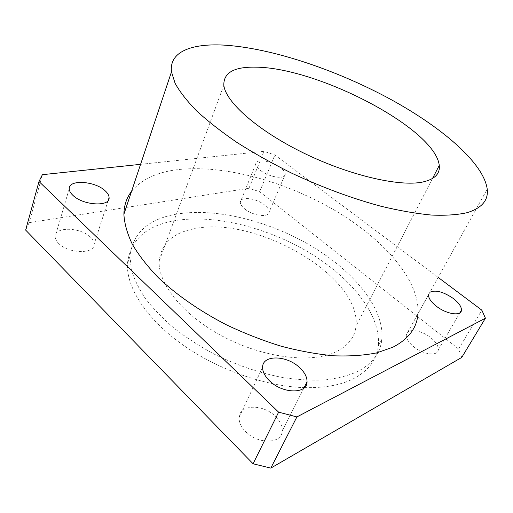 <?xml version="1.0" encoding="UTF-8"?>
<svg xmlns="http://www.w3.org/2000/svg" width="513" height="513" viewBox="0 0 513 513"><rect width="100%" height="100%" fill="white"/><g stroke="black" fill="none" stroke-linecap="round" stroke-linejoin="round"><path stroke-width="0.38" stroke-dasharray="2.56 1.92" d="M260.354 170.316C268.94 177.293 285.6 179.819 285.209 174.26C285.202 172.285 283.625 170.085 280.47 167.648C271.967 160.883 255.57 158.261 255.801 163.878C255.801 165.776 257.314 167.918 260.354 170.316M244.592 208.804C252.858 215.915 269.306 217.922 269.152 211.978C269.222 209.862 267.741 207.56 264.702 205.085C256.519 198.178 240.315 196.062 240.328 202.09C240.251 204.123 241.674 206.361 244.592 208.804M413.472 346.551C423.103 354.74 437.929 356.541 438.294 349.77C438.512 346.063 436.024 342.062 430.837 337.766C421.282 329.833 406.745 327.967 406.277 334.822C406.04 338.362 408.438 342.274 413.472 346.551M58.463 243.245C68.146 253.813 94.873 254.307 94.084 244.329C94.116 242.008 92.93 239.667 90.532 237.314C80.983 227.195 54.699 226.304 55.154 236.544C55.135 238.737 56.238 240.969 58.463 243.245M245.528 431.516C257.789 444.668 282.035 443.995 282.221 431.067C282.496 426.072 280.226 421.179 275.417 416.396C263.291 403.853 239.558 404.122 239.129 417.402C238.872 422.103 241.007 426.81 245.528 431.516M131.54 191.375C141.588 179.21 157.299 171.932 178.665 169.54C224.386 164.628 284.664 181.333 333.681 209.714C382.345 238.128 419.916 279.284 417.986 313.687L487.228 189.143M193.677 228.862C172.573 233.094 161.082 243.816 159.197 261.034C157.792 283.58 183.224 315.687 223.495 336.778C263.701 357.927 310.897 363.525 335.252 352.181C347.936 346.128 354.855 337.432 355.99 326.114C361.415 275.853 254.762 215.018 193.677 228.862M304.433 387.623C324.691 388.059 341.132 385.045 353.765 378.588C368.597 370.591 376.766 359.728 378.273 346.006C381.326 314.456 350.398 277.167 308.448 252.139C266.26 227.144 213.594 213.927 174.266 220.782C145.807 225.906 130.193 240.225 127.423 263.74C126.352 286.882 145.493 317.88 180.999 343.575C216.48 369.213 265.317 386.469 304.126 387.616M176.722 214.094C148.231 218.993 132.649 233.082 129.988 256.365L131.334 269.408C134.002 278.706 138.651 288.357 145.282 298.367C153.028 308.441 162.57 318.342 173.894 328.064C186.116 337.516 199.544 346.204 214.171 354.124C237.07 365.397 260.187 373.246 283.529 377.671C298.534 379.851 312.539 380.588 325.537 379.87C337.759 378.357 348.423 375.593 357.523 371.585C372.329 363.723 380.434 352.995 381.845 339.401C384.679 308.133 353.463 271.005 311.301 245.971C268.902 220.962 216.095 207.553 176.722 214.094M429.9 292.25L428.522 294.731M461.751 357.42L458.609 349.013L259.661 191.708L248.978 188.258L29.177 222.655L42.393 174.676M29.177 222.655L25.65 230.093M140.581 164.333L264.003 151.329L274.885 154.977L438.16 277.398M248.978 188.258L264.003 151.329M259.661 191.708L274.885 154.977M458.609 349.013L481.842 310.153M285.209 174.26L269.152 211.978M459.892 312.795L438.294 349.77M108.224 200.333L94.084 244.329M303.856 388.142L282.221 431.067M223.828 85.164L159.197 261.034M129.988 256.365L127.423 263.74M381.845 339.401L378.273 346.006M432.504 178.505L355.99 326.114M262.598 367.218L239.129 417.402M69.229 188.771L55.154 236.544M428.515 294.834L406.277 334.822M255.801 163.878L240.328 202.09"/><path stroke-width="0.77" d="M428.522 294.731L428.515 294.834C428.438 298.168 431.035 301.945 436.306 306.171C446.393 314.264 461.411 316.508 461.45 310.121C461.488 306.633 458.795 302.76 453.37 298.521C443.36 291.737 435.537 289.646 429.9 292.25M72.788 195.216C82.939 205.546 110.186 207.06 109.089 197.64C109.051 195.453 107.781 193.209 105.274 190.9C95.277 181.018 68.498 179.12 69.229 188.771C69.268 190.836 70.454 192.984 72.788 195.216M269.658 380.947C282.682 393.978 307.39 394.17 307.05 381.807C307.127 377.036 304.626 372.284 299.541 367.539C286.696 355.137 262.541 354.541 262.598 367.218C262.515 371.701 264.868 376.279 269.658 380.947M417.986 313.687C416.979 327.845 408.637 339.01 392.952 347.166L376.831 352.848C364.217 355.394 349.93 356.375 333.957 355.798C317.214 354.265 299.624 351.072 281.188 346.224C262.579 340.452 244.259 333.29 226.227 324.729C199.814 311.07 176.523 294.86 158.479 277.822C147.462 266.414 138.734 255.211 132.296 244.22C127.218 233.518 124.415 223.54 123.889 214.274C124.05 205.412 126.602 197.774 131.54 191.375M223.322 45.08C191.42 43.438 169.034 51.781 171.477 71.871L175.087 83.266C179.762 91.756 186.956 100.984 196.684 110.949C207.855 121.222 221.263 131.713 236.916 142.422C253.685 153.073 271.832 163.269 291.358 173.003C321.754 187.219 351.572 198.287 380.813 206.213C399.383 210.676 416.306 213.626 431.58 215.069C445.669 215.646 457.519 214.851 467.125 212.677C481.835 208.105 488.536 200.262 487.228 189.143C483.541 162.089 439.288 125.268 386.225 96.963C332.777 68.639 269.723 47.722 223.322 45.08M422.577 182.057C399.396 186.976 348.737 175.266 302.843 152.643C256.891 130.058 225.38 101.638 223.828 85.164C223.501 72.75 234.043 66.748 255.448 67.165C316.854 67.241 435.21 128.327 439.263 165.462C440.192 173.849 434.633 179.383 422.577 182.057M438.16 277.398L481.842 310.153L485.42 318.207L296.886 416.928L278.623 412.163L253.089 463.784L25.65 230.093L38.982 181.525L42.393 174.676L140.581 164.333M253.089 463.784L270.806 468.106L461.751 357.42L485.42 318.207M270.806 468.106L296.886 416.928M278.623 412.163L38.982 181.525M461.45 310.121L459.892 312.795M109.089 197.64L108.224 200.333M307.05 381.807L303.856 388.142M171.477 71.871L123.889 214.274M439.263 165.462L432.504 178.505"/></g></svg>
